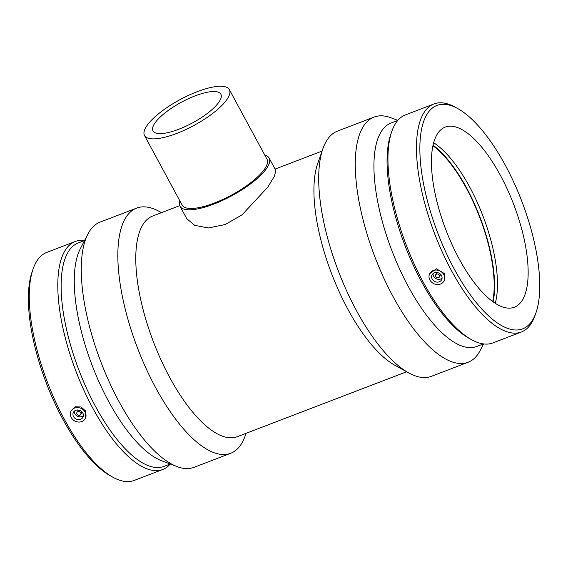 <?xml version="1.0" encoding="UTF-8"?>
<svg xmlns="http://www.w3.org/2000/svg" width="568" height="568" viewBox="0 0 568 568"><rect width="100%" height="100%" fill="white"/><g stroke="black" fill="none" stroke-linecap="round" stroke-linejoin="round"><path stroke-width="0.85" d="M144.513 135.504L182.15 205.112A48.23 14.661 -28.4 0 0 231.552 195.072A48.23 14.661 -28.4 0 0 267.003 159.232L229.365 89.623A48.23 14.661 -28.4 0 0 188.64 95.317A48.23 14.661 -28.4 0 0 145.195 128.567A48.23 14.661 -28.4 0 0 144.513 135.504A48.23 14.661 -28.4 0 0 193.915 125.464A48.23 14.661 -28.4 0 0 229.365 89.623M264.773 155.107A50.644 15.4 151.6 0 1 269.125 158.089A50.644 15.4 151.6 0 1 231.9 195.719A50.644 15.4 151.6 0 1 180.028 206.262A50.644 15.4 151.6 0 1 179.921 200.987M153.545 125.372A38.588 11.729 151.6 0 1 188.299 98.768A38.588 11.729 151.6 0 1 220.881 94.217A38.588 11.729 151.6 0 1 192.516 122.887A38.588 11.729 151.6 0 1 152.998 130.917A38.588 11.729 151.6 0 1 153.545 125.372M269.125 158.089L275.842 170.514L274.45 176.179L267.762 187.163L242.16 214.747L225.276 224.516L208.428 227.967L194.668 225.354L186.744 218.687L180.028 206.262M435.684 276.623A2.144 1.874 26.2 0 1 438.368 274.23A2.144 1.874 26.2 0 1 437.616 277.837A2.144 1.874 26.2 0 1 435.684 276.623M435.613 274.962L436.302 273.57A2.144 1.874 26.2 0 1 437.601 272.626M440.108 273.861A2.144 1.874 26.2 0 1 440.15 275.466L439.462 276.857M432.212 279.08A5.361 4.693 26.2 0 1 432.049 274.933A5.361 4.693 26.2 0 1 438.929 273.094A5.361 4.693 26.2 0 1 441.655 279.676A5.361 4.693 26.2 0 1 437.048 282.126A5.361 4.693 26.2 0 1 432.212 279.08M433.001 273.677A5.361 4.693 -153.8 0 0 433.59 276.296A5.361 4.693 -153.8 0 0 442.074 278.15M80.713 412.709A2.144 1.874 26.2 0 1 78.022 415.109A2.144 1.874 26.2 0 1 78.775 411.495A2.144 1.874 26.2 0 1 80.713 412.709M78.916 410.139A2.144 1.874 -153.8 0 0 77.617 411.083L76.928 412.475M80.777 414.37L81.465 412.979A2.144 1.874 -153.8 0 0 81.423 411.367M82.807 413.035A5.361 4.693 26.2 0 1 82.971 417.189A5.361 4.693 26.2 0 1 76.091 419.028A5.361 4.693 26.2 0 1 73.364 412.446A5.361 4.693 26.2 0 1 77.972 409.997A5.361 4.693 26.2 0 1 82.807 413.035M83.389 415.662A5.361 4.693 26.2 0 1 77.468 416.237A5.361 4.693 26.2 0 1 74.316 411.189M71.213 417.487A8.037 7.036 26.2 0 1 70.553 412.304A8.037 7.036 26.2 0 1 74.522 408.08A8.037 7.036 26.2 0 1 83.95 410.501A8.037 7.036 26.2 0 1 84.795 419.326A8.037 7.036 26.2 0 1 71.213 417.487M440.498 284.043A8.037 7.036 -153.8 0 0 443.48 281.813A8.037 7.036 -153.8 0 0 443.807 274.635A8.037 7.036 -153.8 0 0 435.933 270.063A8.037 7.036 -153.8 0 0 429.238 274.798A8.037 7.036 -153.8 0 0 431.985 282.488A8.037 7.036 -153.8 0 0 440.498 284.043M429.238 274.798L429.55 273.712L436.423 268.799L444.453 273.613L444.169 280.883L443.48 281.813M70.553 412.304L70.865 411.225L74.962 406.809L81.068 406.972L85.768 411.118L85.484 418.389L84.795 419.326M84.582 240.477A122.106 45.823 69 0 0 75.288 241.471L46.739 252.419A122.106 45.823 69 0 0 33.157 268.82L32.191 271.582A119.663 44.907 69 0 0 62.778 419.077A119.663 44.907 69 0 0 110.526 475.913L113.096 477.326A122.106 45.823 69 0 0 134.162 480.443L162.711 469.502A122.106 45.823 69 0 0 170.286 464.028M33.157 268.82A122.106 45.823 69 0 0 64.369 419.326A122.106 45.823 69 0 0 113.096 477.326M75.288 241.471A122.106 45.823 69 0 0 92.918 408.378A122.106 45.823 69 0 0 162.711 469.502M84.554 240.534L78.277 242.941A119.663 44.907 69 0 0 95.552 406.51A119.663 44.907 69 0 0 163.953 466.413L170.222 464.006M161.468 212.652L159.303 211.459A131.3 49.274 69 0 0 136.647 208.108L100.06 222.131A131.3 49.274 69 0 0 87.877 234.087L80.287 248.812A119.663 44.907 69 0 0 108.666 401.484A119.663 44.907 69 0 0 161.525 460.705L177.01 466.576A131.3 49.274 69 0 0 194.057 467.329L230.651 453.3A131.3 49.274 69 0 0 245.255 435.656L246.072 433.327M87.877 234.087A131.3 49.274 69 0 0 119.01 401.604A131.3 49.274 69 0 0 177.01 466.576M136.647 208.108A131.3 49.274 69 0 0 155.604 387.575A131.3 49.274 69 0 0 230.651 453.3M179.751 205.644L152.714 216.01A118.165 44.347 69 0 0 169.768 377.535A118.165 44.347 69 0 0 237.31 436.678L406.667 371.756M397.849 120.373L391.132 117.824A131.3 49.274 69 0 0 374.078 117.079L337.491 131.109A131.3 49.274 69 0 0 322.887 148.745L317.682 163.598A118.165 44.347 69 0 0 347.886 309.248A118.165 44.347 69 0 0 395.037 365.373L408.839 372.942A131.3 49.274 69 0 0 431.488 376.3L468.082 362.27A131.3 49.274 69 0 0 480.265 350.321L483.553 343.931M322.887 148.745A131.3 49.274 69 0 0 356.441 310.582A131.3 49.274 69 0 0 408.839 372.942M374.078 117.079A131.3 49.274 69 0 0 393.035 296.553A131.3 49.274 69 0 0 468.082 362.27M397.785 120.451L391.075 123.022A119.663 44.907 69 0 0 408.349 286.591A119.663 44.907 69 0 0 476.751 346.487L483.46 343.917M457.609 108.488L455.046 107.082A122.106 45.823 69 0 0 433.973 103.958L405.424 114.906A122.106 45.823 69 0 0 391.842 131.307L390.876 134.069A119.663 44.907 69 0 0 421.463 281.565A119.663 44.907 69 0 0 469.211 338.407L471.781 339.813A122.106 45.823 69 0 0 492.846 342.937L521.396 331.989A122.106 45.823 69 0 0 534.978 315.581L535.943 312.819A119.663 44.907 69 0 0 521.736 201.086A119.663 44.907 69 0 0 457.609 108.488A119.663 44.907 69 0 0 419.887 145.848A119.663 44.907 69 0 0 454.237 268.998A119.663 44.907 69 0 0 535.943 312.819M391.842 131.307A122.106 45.823 69 0 0 423.053 281.813A122.106 45.823 69 0 0 471.781 339.813M433.973 103.958A122.106 45.823 69 0 0 451.603 270.872A122.106 45.823 69 0 0 521.396 331.989M459.192 258.951A96.461 36.203 69 0 0 514.331 307.231A96.461 36.203 69 0 0 500.408 175.377A96.461 36.203 69 0 0 445.269 127.09A96.461 36.203 69 0 0 459.192 258.951M495.246 303.312A96.461 36.203 69 0 0 469.743 187.135A96.461 36.203 69 0 0 433.696 142.767M493.145 301.892A97.263 36.501 69 0 0 466.647 188.036A97.263 36.501 69 0 0 433.086 145.231M492.697 301.572A96.461 36.203 69 0 0 466.47 188.384A96.461 36.203 69 0 0 432.965 145.763M275.075 169.094L322.07 151.081"/></g></svg>
